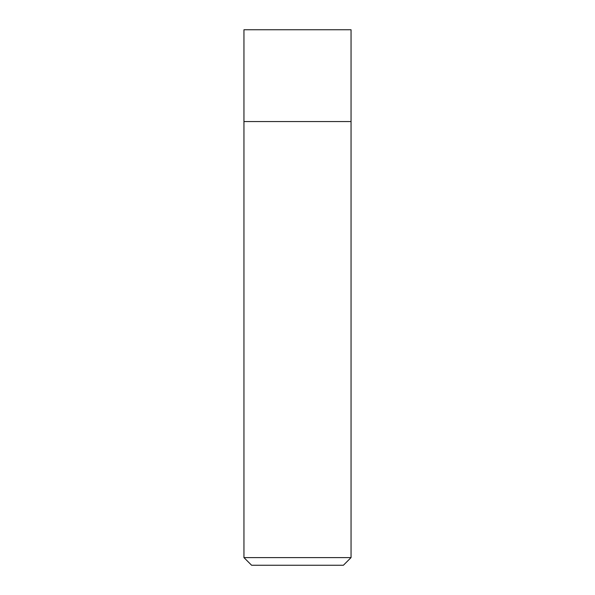 <?xml version="1.0" encoding="UTF-8"?>
<svg xmlns="http://www.w3.org/2000/svg" width="595" height="595" viewBox="0 0 595 595"><rect width="100%" height="100%" fill="white"/><g stroke="black" fill="none" stroke-linecap="round" stroke-linejoin="round"><path stroke-width="0.89" d="M351.05 557.597L343.397 565.25L251.603 565.25L243.95 557.597L351.05 557.597L351.05 29.75L243.95 29.75L243.95 121.551L351.05 121.551L243.95 121.551L243.95 29.75M243.95 557.597L243.95 121.551"/></g></svg>
